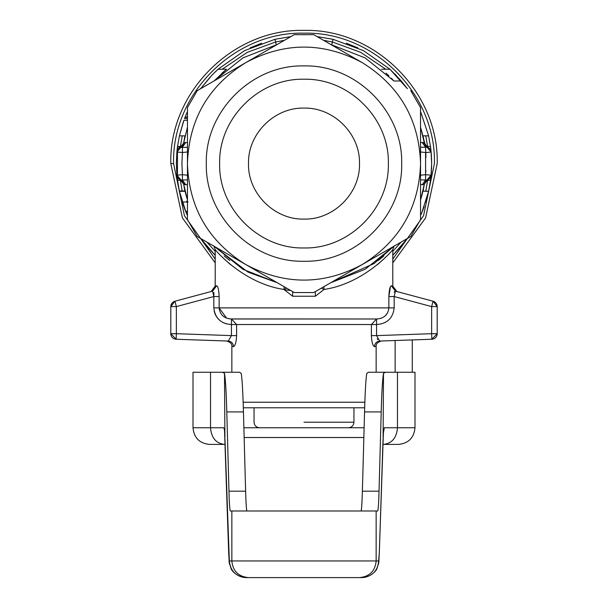 <?xml version="1.0" encoding="UTF-8"?>
<svg xmlns="http://www.w3.org/2000/svg" width="608" height="608" viewBox="0 0 608 608"><rect width="100%" height="100%" fill="white"/><g stroke="black" fill="none" stroke-linecap="round" stroke-linejoin="round"><path stroke-width="0.91" d="M315.392 296.233L292.608 296.233L283.906 289.438C244.059 283.64 215.521 250.595 215.202 249.569L215.202 286.178L216.6 285.783C217.991 286.239 218.834 289.826 219.131 296.552L219.131 307.884C220.005 314.853 224.101 318.554 231.428 318.987L376.572 318.987C383.906 318.546 388.003 314.845 388.869 307.884L388.869 296.552C389.158 289.841 390.009 286.254 391.4 285.783L392.798 286.178L392.798 249.569C392.532 250.557 363.941 283.632 324.094 289.438L315.392 296.233L315.301 291.642M286.626 288.139L283.906 289.438L284.187 286.725M292.699 291.642L292.608 296.233M323.813 286.725L324.094 289.438L321.374 288.139M330.752 282.72L374.14 263.53L393.786 246.324L365.043 269.329L330.76 282.72L365.043 269.329L393.786 246.331M377.036 264.936L380.213 262.261M382.614 260.11L386.232 256.644M219.131 296.468L218.91 292.372M221.783 256.667L225.348 260.072M227.985 262.436L230.964 264.936M392.798 286.178L396.91 291.544L395.428 291.141L391.4 285.783L390.564 286.467M390.465 286.657L388.869 296.552L394.174 296.552L394.174 307.884L213.826 307.884L213.826 296.552L219.131 296.552M396.91 291.544L433.078 301.234L395.428 291.141L394.174 296.552L431.642 306.592L431.642 333.693L376.572 335.616L379.696 341.058L431.84 339.241L379.696 341.058C382.098 340.974 382.098 340.974 379.696 341.058C376.527 341.498 374.779 343.345 374.467 346.606C372.803 345.914 371.769 342.251 371.389 335.616L376.572 335.616L376.572 318.987L230.181 318.926M213.917 292.501L213.826 296.552L212.572 291.141L216.6 285.783M212.572 291.141L174.922 301.234L212.572 291.141L211.09 291.544L215.202 286.178M248.148 272.164L277.24 282.72L242.957 269.329L214.214 246.331L247.821 271.989M422.955 191.11L428.587 191.338L422.94 191.155M422.188 194.218L424.376 184.011L420.546 199.979L424.376 184.011L423.51 184.634L420.546 184.657M387.623 312.801L385.229 315.826M381.421 318.113L380.274 318.486M226.556 318.106L219.131 307.884M394.174 292.228L395.246 291.118M290.814 290.556L283.997 289.659M376.572 318.987L371.389 324.535L236.611 324.535L231.428 318.987L231.428 324.535C220.924 323.775 215.057 318.227 213.826 307.884M179.314 190.912L179.413 191.338L179.314 190.912L185.037 191.049M185.622 193.488L187.454 199.986L183.624 183.996L187.34 199.599M185.957 194.788L185.159 191.596M221.722 73.393L226.503 69.251L214.214 80.856L242.957 57.859L277.24 44.468L242.957 57.859L214.214 80.856M187.454 120.308L183.92 120.308L179.413 135.842L185.098 135.842L183.624 143.169L187.454 127.209L183.624 143.169L184.49 142.553L187.454 142.523M421.754 212.861L428.587 191.338L427.477 195.943M422.294 211.546L421.238 214.092M422.241 211.683L423.138 209.418M428.382 192.25L427.926 194.172M427.295 196.642L426.026 201.058M424.194 206.568L423.616 208.141M423.328 208.916L423.145 209.395M421.017 214.586L421.352 213.811M425.813 201.734L426.132 200.708M421.937 212.428L422.56 210.9M421.952 212.39L421.314 213.902M425.653 181.306L426.9 180.242L430.555 180.242L431.102 175.317M430.867 177.627L430.654 179.489M430.555 180.226L428.541 191.573M431.528 169.047L431.551 168.477M431.551 158.825L431.574 159.44M431.574 159.395L431.642 163.248M431.596 166.919L431.52 169.146M431.148 174.853L431.239 173.782M431.277 173.204L431.406 171.38M430.943 176.974L431.642 163.59L431.118 175.195L423.51 184.634M431.034 176.069L431.08 175.545M431.437 170.856L430.905 177.3M430.897 177.361L431.437 170.818M431.596 160.132L431.376 155.344M430.631 179.656L430.935 176.996M425.364 181.67L424.376 184.011L427.713 179.816L426.748 180.333L427.72 179.778M427.667 180.242L425.828 190.988M378.229 260.528L383.906 255.9L378.229 260.528M421.549 196.582L422.096 194.568L421.549 196.582M426.527 180.492L425.509 181.48L426.527 180.492M214.191 311.273L215.224 314.412M215.24 314.45L216.889 317.308M217.96 318.645L220.4 320.895M223.318 322.688L226.396 323.851M392.798 255.292L401.28 246.225L392.798 255.292L407.36 238.496M186.185 212.709L179.413 191.338L177.103 177.384M215.202 255.276L200.64 238.496L215.202 255.276L206.72 246.225L215.202 255.292M437.19 333.693A5.548 5.548 0 0 1 431.84 339.241A5.548 5.548 0 0 0 437.19 333.693L431.642 333.693L431.84 339.241L437.19 333.693L437.19 306.592L431.642 306.592L433.078 301.234L437.19 306.592A5.548 5.548 0 0 0 433.078 301.234L437.19 306.592A5.548 5.548 0 0 0 433.078 301.234M236.611 335.616L231.428 335.616L231.428 324.535L236.611 324.535L236.611 335.616C236.231 342.243 235.205 345.906 233.533 346.606L231.853 346.545L231.853 372.263L224.55 372.263M243.139 402.23L364.861 402.23M376.147 372.263L376.147 346.545L376.147 372.263L376.147 346.545L374.467 346.606M170.81 306.592L171.958 303.217L170.81 306.592L174.922 301.234A5.548 5.548 0 0 0 170.81 306.592L174.922 301.234L176.358 306.592L170.81 306.592L170.81 333.693L176.16 339.241L228.304 341.058L231.428 335.616L176.358 333.693L176.358 306.592L213.826 296.552M177.338 147.82L177.445 146.946L181.108 146.946M176.974 151.058L177.323 147.942M177.445 146.946L177.445 180.242L177.384 179.763L177.445 180.242L181.1 180.242L182.347 181.306M182.347 145.882L181.693 146.52L177.506 146.52L177.445 146.976M177.384 147.432L177.27 148.306M177.422 147.121L177.475 146.71M177.506 146.528L179.512 135.402M177.346 179.466L177.445 180.242M188.108 202.016L182.278 202.016L185.653 211.409L187.454 211.409M186.147 212.618L187.256 215.209M184.665 208.894L184.33 207.989M183.654 206.135L183.206 204.843M187.454 212.496L186.094 212.496M185.432 210.862L183.631 206.059M187.454 211.835L185.668 211.455M185.653 211.409L185.82 211.835M183.259 204.995L183.532 205.778M186.124 212.564L179.413 191.338L185.098 191.338L185.957 194.765L185.098 191.338M187.112 214.875L187.454 215.65M187.454 117.329L185.037 117.329L184.543 118.621L185.174 116.972L187.454 116.972M187.454 111.53L185.258 116.759M226.503 69.251L218.021 69.251L212.238 74.852L200.64 88.692L210.246 76.973M214.472 72.61L218.021 69.251M183.753 120.779L183.069 122.732M183.099 122.656L179.413 135.842M183.373 121.866L183.821 120.574M177.939 177.977L176.882 175.195A5.548 5.548 0 0 0 180.287 179.816L182.461 181.435M182.537 181.534L183.624 183.981L184.855 190.912L183.624 184.011L185.843 184.741L182.415 180.021L187.454 179.877M187.454 184.657L185.843 184.741M186.192 195.662L186.572 197.015L186.192 195.662M186.382 196.346L183.624 183.973L182.636 181.67M224.094 255.9L229.771 260.528L224.094 255.9M182.157 190.912L180.333 180.242M182.636 145.517L183.624 143.176L180.287 147.372L181.252 146.847L180.28 147.402M180.386 146.52L182.256 135.842M222.201 69.251L247.251 52.364L275.622 41.99L284.438 40.31M181.473 146.695L182.491 145.707L181.473 146.695M431.042 176.001L430.996 176.396M431.642 164.038L431.118 175.195L425.585 174.694L419.961 175.248M431.634 162.313L431.178 152.699M431.224 153.216L431.642 163.377L430.996 150.716M430.996 150.67L430.867 149.5M323.562 40.31L332.378 41.99L331.748 44.696L330.752 44.468L365.043 57.859L393.786 80.856L391.316 78.25M388.9 75.848L386.042 73.173M388.056 75.042L387.007 74.054M425.463 145.654L424.376 143.192L422.902 135.842L428.587 135.842L430.601 147.288M431.642 163.59L431.118 151.992A5.548 5.548 0 0 0 426.915 147.106L431.118 151.992A5.548 5.548 0 0 0 427.713 147.372L426.915 147.106L431.118 151.992L425.6 152.654M420.546 179.877L425.585 180.021L422.157 184.741M419.961 151.939L425.585 152.494L425.585 180.021L426.915 180.082L429.18 178.919L427.713 179.816A5.548 5.548 0 0 0 431.118 175.195L426.915 180.082A5.548 5.548 0 0 0 431.118 175.195M231.861 346.545C232.188 343.961 230.402 342.106 226.503 340.997L176.16 339.241L176.358 333.693L170.81 333.693A5.548 5.548 0 0 0 176.16 339.241A5.548 5.548 0 0 1 170.81 333.693M228.304 341.058C225.895 340.974 225.895 340.974 228.304 341.058C231.473 341.498 233.221 343.345 233.533 346.606L234.528 345.77M234.566 345.709L235.045 344.774M235.076 344.706L235.577 343.3M377.667 339.614L377.226 338.831M290.806 36.64L274.991 39.3L244.591 50.616L218.029 69.251L244.591 50.616L274.991 39.292L290.814 36.632L274.991 39.3L276.252 44.696M317.186 36.632L333.009 39.292L317.194 36.64L333.009 39.3L363.409 50.616L389.971 69.251L363.409 50.616L333.009 39.292L332.378 41.99L360.749 52.364L385.799 69.251M431.049 151.27L431.11 151.932M243.322 407.778L364.678 407.778M180.287 179.816L183.624 184.011L180.287 179.816L181.085 180.082L184.49 184.634M187.454 147.311L180.287 147.372A5.548 5.548 0 0 0 176.882 151.992L176.358 163.59L176.882 175.195L181.085 180.082L176.882 175.195A5.548 5.548 0 0 0 181.085 180.082L182.415 180.021L182.415 174.694L176.882 175.195L176.358 163.59L176.882 151.992L184.49 142.553M176.882 151.992L181.085 147.106A5.548 5.548 0 0 0 176.882 151.992L182.415 152.494L182.415 147.159L185.843 142.447M422.02 194.864L421.846 195.502M421.025 198.39L420.622 199.72M420.728 199.386L421.184 197.851M421.412 197.06L421.61 196.369M421.868 195.434L421.99 194.978M431.589 159.813L431.543 158.46M393.923 81.001L401.326 81.001L389.979 69.251L381.497 69.251M389.979 69.251L407.368 88.7L401.326 81.001M407.36 88.7L394.949 74.032M420.584 111.614L428.503 135.447M420.546 142.523L423.51 142.553L427.713 147.372L425.539 145.745M425.364 145.517L420.546 127.209L424.376 143.169L423.069 135.842L424.384 143.214M425.744 135.842L427.614 146.52M431.102 151.901L430.494 146.52L426.307 146.52L425.653 145.882M430.525 146.726L430.7 148.063M431.14 152.296L431.406 155.815M430.95 150.313L430.669 147.843M430.631 147.546L430.89 149.728M425.82 171.745L425.881 170.726M357.823 47.85L346.332 43.176L357.823 47.85M261.668 43.176L250.177 47.85L261.668 43.176M392.798 262.869L425.585 217.968L437.19 163.59C439.014 92.424 375.174 28.576 304 30.4C232.826 28.576 168.986 92.424 170.81 163.59L182.415 217.968L215.202 262.869M186.116 195.358L186.268 195.928M186.702 197.478L186.443 196.566M186.436 196.528L186.215 195.738M422.157 142.447L425.585 147.159L426.915 147.106L423.51 142.553M430.973 150.533L431.209 153.072M431.239 153.444L431.376 155.291M420.546 147.303L425.585 147.159L425.942 157.495M421.572 130.697L421.435 130.196M422.104 132.643L421.952 132.073L422.104 132.643M188.039 175.248L182.415 174.694L181.906 163.59L182.415 152.494L188.039 151.939M420.531 107.555L420.546 219.61L410.788 236.512L313.758 292.532L294.264 292.532M410.788 236.512L362.269 264.526C323.426 285.274 284.574 285.274 245.731 264.526L294.242 292.532L197.212 236.512L187.454 219.61L187.469 107.555M187.454 107.57L197.212 90.676L294.242 34.656L313.758 34.656L362.269 62.662C399.661 85.933 419.087 119.578 420.546 163.59C419.087 207.609 399.661 241.254 362.269 264.526L313.736 292.532M197.212 236.512L245.731 264.526C208.339 241.254 188.913 207.609 187.454 163.59C188.913 119.578 208.339 85.933 245.731 62.662L197.205 90.691M294.264 34.648L245.731 62.662C284.574 41.914 323.426 41.914 362.269 62.662L313.736 34.648M410.795 90.691L420.546 107.57M206.325 163.59C204.98 111.401 251.811 64.57 304 65.915C356.189 64.57 403.02 111.401 401.675 163.59C403.02 215.787 356.189 262.618 304 261.265C251.811 262.61 204.98 215.787 206.325 163.59M219.648 163.59C218.492 208.666 258.924 249.105 304 247.95C349.076 249.105 389.508 208.666 388.352 163.59C389.508 118.514 349.076 78.082 304 79.238C258.924 78.082 218.492 118.514 219.648 163.59C218.492 208.666 258.924 249.105 304 247.95C349.076 249.105 389.508 208.666 388.352 163.59C389.508 118.514 349.076 78.082 304 79.238C258.924 78.082 218.492 118.514 219.648 163.59M248.505 163.59C247.745 193.245 274.345 219.853 304 219.093C333.655 219.853 360.255 193.245 359.495 163.59C360.255 133.935 333.655 107.335 304 108.095C274.345 107.335 247.745 133.935 248.505 163.59M395.132 340.518L395.132 372.263M243.876 427.758L364.124 427.758M385.388 372.263L368.433 372.263L366.867 373.274C365.94 377.477 365.172 390.351 364.557 411.912L381.216 411.912C381.664 393.467 382.424 380.616 383.504 373.35L385.388 372.263L397.472 372.263L397.472 427.758L384.332 427.758L383.504 429.727L379.308 552.824L378.662 560.948L376.147 560.948L376.147 511.001L377.629 511.001C378.237 510.165 378.708 503.553 379.027 491.18L381.216 411.912M383.45 444.41L382.896 444.41L383.45 444.41C391.97 443.422 396.644 437.874 397.472 427.758L414.99 427.758L414.99 372.263L397.472 372.263M412.277 339.918L412.277 372.263M210.528 372.263L193.01 372.263L193.01 427.758L210.528 427.758L210.528 372.263L222.612 372.263L224.496 373.35C225.576 380.616 226.336 393.467 226.784 411.912L228.973 491.18C229.292 503.553 229.763 510.165 230.371 511.001L231.853 511.001L231.853 560.948C232.841 571.064 238.389 576.612 248.505 577.6L359.495 577.6C369.611 576.612 375.159 571.064 376.147 560.948L229.338 560.948L224.937 438.596M226.784 411.912L243.443 411.912C242.828 390.351 242.06 377.477 241.133 373.274L239.567 372.263L222.612 372.263M228.73 553.941L224.496 429.727L223.668 427.758L210.528 427.758C211.356 437.874 216.03 443.422 224.55 444.41L225.104 444.41L224.55 444.41M243.443 411.912L245.624 491.18C245.997 504.032 246.46 510.644 247.023 511.001M360.977 511.001C361.532 510.644 362.003 504.032 362.376 491.18L364.557 411.912M384.332 427.758L383.291 433.58M376.147 511.001L231.853 511.001M348.825 577.6L349.904 577.6M353.742 577.6L362.026 577.6C372.126 576.612 377.674 571.064 378.662 560.948M383.063 438.596L379.308 552.824M253.369 577.6L245.974 577.6C235.942 576.544 230.394 570.988 229.338 560.948M321.488 577.6L325.576 577.6M264.472 577.6L268.31 577.6M337.402 577.6L346.796 577.6M422.195 194.195L422.902 191.338M371.389 335.616L371.389 324.535L376.572 324.535C387.076 323.768 392.943 318.22 394.174 307.884M277.24 282.72L242.957 269.329L214.214 246.331M401.09 242.113L392.798 251.378M424.376 184.011L423.069 191.338L424.376 183.988L423.13 190.988L424.376 183.988L427.713 179.816M215.202 251.378L206.91 242.113M183.236 145.365L183.624 143.199L180.287 147.372M330.76 44.468L365.043 57.859L393.786 80.856M215.202 259.114L184.437 215.688L173.584 163.59C171.798 93.906 234.308 31.388 304 33.174C373.692 31.388 436.202 93.906 434.416 163.59L423.563 215.688L392.798 259.114M427.713 147.372L424.376 143.169L423.069 135.842L424.376 143.169M173.584 163.59L170.81 163.59M244.15 437.509L363.85 437.509M383.101 437.509L383.504 373.35M224.496 373.35L224.899 437.509M228.973 491.18L245.624 491.18M379.027 491.18L362.376 491.18M379.27 553.949L379.308 553.371C378.404 566.375 379.673 559.77 376.968 568.351C376.922 570.099 370.994 577.326 362.026 577.6M245.974 577.6C237.006 577.326 231.078 570.099 231.032 568.351C228.327 559.77 229.596 566.375 228.692 553.371L228.692 552.824M304 422.21L353.947 422.21L304 422.21M392.798 249.569L394.22 245.852M215.202 249.569L213.78 245.852M231.853 346.545L231.853 372.263L231.853 346.545M184.543 118.621L187.454 118.621M186.671 201.149L186.831 202.016L186.671 201.149M183.624 143.169L184.931 135.842L183.624 143.169M376.139 346.545C375.843 343.93 377.629 342.076 381.497 340.997M414.99 427.758C414.01 437.874 408.454 443.422 398.346 444.41L382.896 444.41M193.01 427.758C193.99 437.874 199.546 443.422 209.654 444.41L225.104 444.41M353.947 407.778L353.947 422.21C353.62 425.577 351.766 427.432 348.399 427.758M254.053 407.778L254.053 422.21C254.38 425.577 256.234 427.432 259.601 427.758"/></g></svg>
